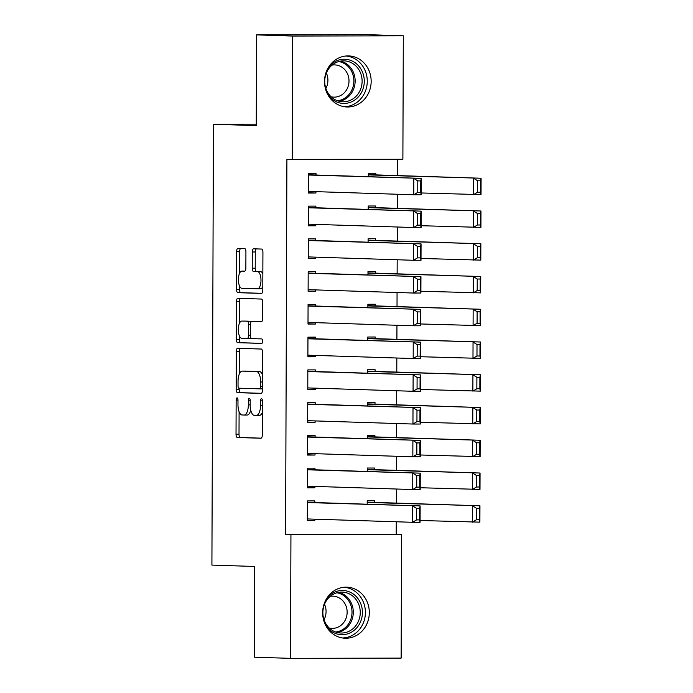 <?xml version="1.0" encoding="UTF-8"?>
<svg xmlns="http://www.w3.org/2000/svg" width="693" height="693" viewBox="0 0 693 693"><rect width="100%" height="100%" fill="white"/><g stroke="black" fill="none" stroke-linecap="round" stroke-linejoin="round"><path stroke-width="1.04" d="M237.075 397.869A2.252 0.918 -90.1 0 0 237.058 397.869A2.252 0.918 -90.1 0 0 236.148 400.086L236.027 434.242A3.214 1.317 -90.1 0 0 237.327 437.5L260.958 438.253A3.214 1.317 -90.1 0 0 260.975 438.253A3.214 1.317 -90.1 0 0 262.283 435.083L262.404 400.926A2.252 0.918 -90.1 0 0 261.495 398.648A2.252 0.918 -90.1 0 0 261.478 398.648A2.252 0.918 -90.1 0 0 260.568 400.866L260.551 405.284A10.291 4.201 -90.1 0 1 256.367 415.445A10.291 4.201 -90.1 0 1 256.315 415.436L254.34 415.376A10.291 4.201 -90.1 0 1 250.182 404.955L250.19 400.537A2.252 0.918 -90.1 0 0 249.281 398.258A2.252 0.918 -90.1 0 0 249.272 398.258A2.252 0.918 -90.1 0 0 248.354 400.476L248.337 404.894A10.291 4.201 -90.1 0 1 244.161 415.055A10.291 4.201 -90.1 0 1 244.101 415.046L242.134 414.986A10.291 4.201 -90.1 0 1 237.968 404.565L237.985 400.147A2.252 0.918 -90.1 0 0 237.075 397.869M371.162 81.402A25.546 23.319 -88.2 0 1 347.02 106.991A25.546 23.319 -88.2 0 1 324.515 81.505A25.546 23.319 -88.2 0 1 348.657 55.916A25.546 23.319 -88.2 0 1 371.162 81.402M369.308 612.647A25.546 23.319 -88.2 0 1 345.166 638.236A25.546 23.319 -88.2 0 1 322.661 612.751A25.546 23.319 -88.2 0 1 346.803 587.162A25.546 23.319 -88.2 0 1 369.308 612.647M245.92 251.776A3.214 1.317 -90.1 0 0 244.62 248.518L237.985 248.302A3.214 1.317 -90.1 0 0 237.968 248.302A3.214 1.317 -90.1 0 0 236.668 251.481L236.53 289.414A3.214 1.317 -90.1 0 0 237.838 292.671L261.469 293.425A3.214 1.317 -90.1 0 0 261.486 293.425A3.214 1.317 -90.1 0 0 262.786 290.254L262.924 252.321A3.214 1.317 -90.1 0 0 261.616 249.064L253.612 248.804A3.214 1.317 -90.1 0 0 253.595 248.804A3.214 1.317 -90.1 0 0 252.287 251.975L252.235 268.208A3.214 1.317 -90.1 0 0 253.534 271.465L257.501 271.595A8.602 3.508 -90.1 0 1 260.984 280.249A8.602 3.508 -90.1 0 1 257.493 288.799A8.602 3.508 -90.1 0 1 257.441 288.799L241.883 288.297A8.602 3.508 -90.1 0 1 238.401 279.643A8.602 3.508 -90.1 0 1 241.9 271.102A8.602 3.508 -90.1 0 1 241.944 271.102L244.542 271.18A3.214 1.317 -90.1 0 0 244.56 271.18A3.214 1.317 -90.1 0 0 245.859 268.009L245.92 251.776M292.247 159.529L292.68 36.053L403.309 35.802L402.884 159.286L286.902 159.355L285.594 534.701L401.568 534.632L401.143 658.107L290.506 658.35L290.939 534.875M290.506 658.35L254.4 657.198L254.712 566.467L211.911 565.098L213.453 124.255L256.254 125.624L256.566 34.893L292.68 36.053M237.638 348.284A3.214 1.317 -90.1 0 0 237.621 348.284A3.214 1.317 -90.1 0 0 236.313 351.464L236.183 389.397A3.214 1.317 -90.1 0 0 237.482 392.654L261.114 393.407A3.214 1.317 -90.1 0 0 261.131 393.407A3.214 1.317 -90.1 0 0 262.439 390.237L262.569 352.304A3.214 1.317 -90.1 0 0 261.27 349.047L237.638 348.284M239.362 335.836L239.345 339.397L236.356 339.405L236.486 301.472A3.214 1.317 -90.1 0 1 237.794 298.293A3.214 1.317 -90.1 0 1 237.812 298.293L261.443 299.055A3.214 1.317 -90.1 0 1 262.742 302.313L262.69 318.546A3.214 1.317 -90.1 0 1 261.382 321.717L261.365 321.717A3.214 1.317 -90.1 0 0 261.382 321.717M261.365 321.717L251.784 321.413A3.214 1.317 -90.1 0 0 251.767 321.413A3.214 1.317 -90.1 0 0 250.459 324.584L250.424 335.351A3.214 1.317 -90.1 0 0 251.724 338.608L261.703 338.929A2.252 0.918 -90.1 0 1 262.612 341.19A2.252 0.918 -90.1 0 1 261.694 343.433A2.252 0.918 -90.1 0 0 261.694 343.433L237.656 342.663A3.214 1.317 -90.1 0 1 236.356 339.405M256.254 124.16L213.453 124.255M315.887 207.761L315.887 206.124L308.411 206.142L308.35 225.797L315.817 225.779L315.826 224.393M375.684 207.631L375.693 205.994L368.217 206.012L368.2 209.442M315.653 273.267L315.661 271.63L308.186 271.647L308.116 291.303L315.592 291.285L315.601 289.899M375.459 273.137L375.459 271.5L367.983 271.517L367.974 274.948M315.428 338.773L315.436 337.136L307.961 337.153L307.891 356.808L315.367 356.791L315.367 355.405M375.225 338.643L375.234 337.006L367.758 337.023L367.749 340.454M315.202 404.279L315.202 402.642L307.727 402.659L307.657 422.314L315.133 422.297L315.142 420.911M375 404.149L375.008 402.512L367.533 402.529L367.515 405.951M314.969 469.785L314.977 468.147L307.501 468.165L307.432 487.82L314.908 487.803L314.908 486.417M374.774 469.655L374.774 468.018L367.299 468.035L367.29 471.457M285.594 534.701L396.223 534.459L396.266 521.777M396.327 503.101L396.379 489.024M396.448 470.348L396.491 456.271M396.561 437.595L396.613 423.518M396.673 404.842L396.725 390.765M396.786 372.089L396.838 358.012M396.898 339.336L396.95 325.26M397.02 306.583L397.063 292.507M397.132 273.83L397.184 259.754M397.245 241.077L397.297 227.001M397.358 208.324L397.41 194.248M397.47 175.572L397.531 159.295M374.653 502.408L374.662 500.77L367.186 500.788L367.177 504.209M314.856 502.538L314.865 500.9L307.389 500.918L307.32 520.573L314.795 520.556L314.795 519.17M374.887 436.902L374.887 435.265L367.411 435.282L367.403 438.704M315.081 437.032L315.09 435.395L307.614 435.412L307.545 455.067L315.02 455.05L315.029 453.664M375.112 371.396L375.121 369.759L367.645 369.776L367.628 373.198M315.315 371.526L315.315 369.889L307.839 369.906L307.779 389.561L315.246 389.544L315.254 388.158M375.337 305.89L375.346 304.253L367.87 304.27L367.862 307.701M315.54 306.02L315.549 304.383L308.073 304.4L308.004 324.055L315.48 324.038L315.48 322.652M375.571 240.384L375.58 238.747L368.104 238.764L368.087 242.195M315.774 240.514L315.774 238.877L308.298 238.894L308.229 258.55L315.705 258.532L315.713 257.146M375.797 174.879L375.805 173.241L368.329 173.259L368.321 176.689M315.999 175.008L316.008 173.371L308.532 173.389L308.463 193.044L315.939 193.026L315.939 191.64M256.566 34.893L367.203 34.65L403.309 35.802M396.223 534.459L401.568 534.632M314.795 520.556L307.32 520.313M314.908 487.803L307.432 487.56M315.02 455.05L307.545 454.807M315.133 422.297L307.657 422.054M315.246 389.544L307.779 389.301M315.367 356.791L307.891 356.548M315.48 324.038L308.004 323.796M315.592 291.285L308.116 291.043M315.705 258.532L308.229 258.29M315.817 225.779L308.35 225.537M315.939 193.026L308.463 192.784M244.222 415.046L247.089 415.046A10.291 4.201 -90.1 0 0 247.15 415.046A10.291 4.201 -90.1 0 0 250.727 410.117M256.427 415.436L259.303 415.436A10.291 4.201 -90.1 0 0 259.364 415.436A10.291 4.201 -90.1 0 0 262.361 412.318M239.094 411.677L239.016 434.234A3.214 1.317 -90.1 0 0 240.315 437.491L261.287 438.167M239.18 388.21L239.172 389.388A3.214 1.317 -90.1 0 0 240.471 392.645L261.443 393.321M240.298 348.371A3.214 1.317 -90.1 0 0 239.302 351.455L239.224 374.22M238.037 385.914A2.252 0.918 -90.1 0 0 238.946 388.201L259.684 388.86A2.252 0.918 -90.1 0 0 259.702 388.86A2.252 0.918 -90.1 0 0 260.611 386.642L260.629 381.982A10.291 4.201 -90.1 0 0 256.462 371.561L242.29 371.101A10.291 4.201 -90.1 0 0 242.229 371.101A10.291 4.201 -90.1 0 0 238.046 381.254L238.037 385.914M262.491 374.861A10.291 4.201 -90.1 0 0 259.459 371.552L256.462 371.561M245.157 371.101A10.291 4.201 -90.1 0 1 245.218 371.093A10.291 4.201 -90.1 0 1 245.279 371.093L259.459 371.552M239.406 323.397L239.483 301.464L236.486 301.472M240.48 298.38A3.214 1.317 -90.1 0 0 239.483 301.464M261.694 321.621L254.773 321.405A3.214 1.317 -90.1 0 0 254.755 321.405A3.214 1.317 -90.1 0 0 254.738 321.405M261.954 343.338L237.656 342.663M241.84 321.093A8.602 3.508 -90.1 0 0 241.788 321.093A8.602 3.508 -90.1 0 0 238.297 329.643A8.602 3.508 -90.1 0 0 241.779 338.288L247.262 338.47A3.214 1.317 -90.1 0 0 247.28 338.47A3.214 1.317 -90.1 0 0 248.579 335.291L248.622 324.523A3.214 1.317 -90.1 0 0 247.314 321.266L244.828 321.084A8.602 3.508 -90.1 0 0 244.776 321.084A8.602 3.508 -90.1 0 0 244.733 321.084M247.297 338.47L250.251 338.461A3.214 1.317 -90.1 0 0 250.268 338.461A3.214 1.317 -90.1 0 0 250.953 337.976M251.074 321.89A3.214 1.317 -90.1 0 0 250.312 321.257L247.314 321.266M244.828 321.084L250.312 321.257M239.345 339.397A3.214 1.317 -90.1 0 0 240.653 342.654M241.9 271.102L244.863 271.093A8.602 3.508 -90.1 0 0 244.837 271.093L241.944 271.102M257.545 288.799L260.429 288.79A8.602 3.508 -90.1 0 0 260.481 288.79A8.602 3.508 -90.1 0 0 262.803 286.633M262.846 273.9A8.602 3.508 -90.1 0 0 260.49 271.587L257.501 271.595M256.271 248.891A3.214 1.317 -90.1 0 0 255.275 251.966L255.223 268.208A3.214 1.317 -90.1 0 0 256.523 271.465L260.49 271.587M239.535 285.992L239.518 289.405A3.214 1.317 -90.1 0 0 240.826 292.663L261.789 293.33M240.653 248.389A3.214 1.317 -90.1 0 0 239.657 251.472L239.579 273.259M367.177 502.425L479.946 505.777L479.885 522.15L420.088 520.495M367.177 502.165L479.946 505.777L479.426 508.29L476.438 508.298L476.403 519.759L479.391 519.759L479.426 508.29M476.403 519.759L472.409 522.167L472.47 505.795L476.438 508.298M479.391 519.759L479.885 522.15M307.38 502.555L420.14 505.907L307.38 502.304M419.629 508.419L420.14 505.907L420.088 522.279L412.612 522.297L412.664 505.925L416.64 508.428L416.597 519.897L419.586 519.889L419.629 508.419L416.64 508.428M307.32 518.936L412.612 522.297L416.597 519.897M420.088 522.279L419.586 519.889M367.299 469.672L480.058 473.024L479.998 489.397L420.201 487.742M367.299 469.412L480.058 473.024L479.547 475.537L476.55 475.545L476.515 487.006L479.504 487.006L479.547 475.537M476.515 487.006L472.522 489.414L472.583 473.042L476.55 475.545M479.504 487.006L479.998 489.397M367.411 436.919L480.171 440.272L480.11 456.644L420.322 454.989M367.411 436.659L480.171 440.272L479.66 442.784L476.671 442.792L476.628 454.253L479.617 454.253L479.66 442.784M476.628 454.253L472.635 456.661L472.695 440.289L476.671 442.792M479.617 454.253L480.11 456.644M307.493 469.802L420.253 473.154L307.493 469.551M419.741 475.675L420.253 473.154L420.201 489.527L412.725 489.544L412.777 473.172L416.753 475.675L416.71 487.144L419.707 487.136L419.741 475.675L416.753 475.675M307.441 486.183L412.725 489.544L416.71 487.144M420.201 489.527L419.707 487.136M307.605 437.049L420.374 440.401L307.605 436.798M419.854 442.922L420.374 440.401L420.313 456.774L412.837 456.791L412.898 440.419L416.865 442.922L416.831 454.391L419.819 454.383L419.854 442.922L416.865 442.922M307.553 453.43L412.837 456.791L416.831 454.391M420.313 456.774L419.819 454.383M326.308 599.107A22.107 20.184 -88.2 0 1 352.399 593.416A22.107 20.184 -88.2 0 1 359.676 623.596A22.107 20.184 -88.2 0 1 332.077 631.747A22.107 20.184 -88.2 0 1 325.485 625.017M332.164 630.309A20.469 18.685 91.8 0 0 340.913 633.021A20.469 18.685 91.8 0 0 359.52 618.13A20.469 18.685 91.8 0 0 350.979 594.811A20.469 18.685 91.8 0 0 342.221 592.099A20.469 18.685 91.8 0 0 323.614 606.99A20.469 18.685 91.8 0 0 332.164 630.309M324.515 604.296A16.121 14.718 -88.2 0 1 324.021 619.715M330.258 596.344A16.121 14.718 -88.2 0 1 332.952 596.153A16.121 14.718 -88.2 0 1 339.839 598.293A16.121 14.718 -88.2 0 1 346.569 616.649A16.121 14.718 -88.2 0 1 331.921 628.378A16.121 14.718 -88.2 0 1 329.244 628.023M342.377 637.967A25.39 23.172 91.8 0 0 364.631 618.988A25.39 23.172 91.8 0 0 353.898 590.575A25.39 23.172 91.8 0 0 343.997 587.257M328.17 67.853A22.107 20.184 -88.2 0 1 354.253 62.162A22.107 20.184 -88.2 0 1 361.529 92.351A22.107 20.184 -88.2 0 1 333.931 100.502A22.107 20.184 -88.2 0 1 327.339 93.763M334.017 99.064A20.469 18.685 91.8 0 0 342.766 101.776A20.469 18.685 91.8 0 0 361.382 86.876A20.469 18.685 91.8 0 0 352.832 63.565A20.469 18.685 91.8 0 0 344.083 60.854A20.469 18.685 91.8 0 0 325.467 75.745A20.469 18.685 91.8 0 0 334.017 99.064M326.368 73.051A16.121 14.718 -88.2 0 1 325.875 88.47M332.112 65.09A16.121 14.718 -88.2 0 1 334.806 64.908A16.121 14.718 -88.2 0 1 341.701 67.048A16.121 14.718 -88.2 0 1 348.432 85.404A16.121 14.718 -88.2 0 1 333.775 97.133A16.121 14.718 -88.2 0 1 331.098 96.777M344.23 106.713A25.39 23.172 91.8 0 0 366.484 87.734A25.39 23.172 91.8 0 0 355.76 59.329A25.39 23.172 91.8 0 0 345.85 56.012M367.524 404.166L480.284 407.519L480.232 423.891L420.434 422.236M367.524 403.906L480.284 407.519L479.773 410.031L476.784 410.039L476.741 421.5L479.729 421.5L479.773 410.031M476.741 421.5L472.756 423.908L472.808 407.536L476.784 410.039M479.729 421.5L480.232 423.891M367.636 371.413L480.396 374.766L480.344 391.138L420.547 389.483M367.636 371.153L480.396 374.766L479.885 377.278L476.897 377.287L476.853 388.747L479.851 388.747L479.885 377.278M476.853 388.747L472.869 391.155L472.921 374.783L476.897 377.287M479.851 388.747L480.344 391.138M307.727 404.296L420.486 407.649L307.727 404.045M419.975 410.169L420.486 407.649L420.426 424.029L412.95 424.038L413.011 407.666L416.978 410.169L416.943 421.639L419.932 421.63L419.975 410.169L416.978 410.169M307.666 420.677L412.95 424.038L416.943 421.639M420.426 424.029L419.932 421.63M307.839 371.543L420.599 374.896L307.839 371.292M420.088 377.416L420.599 374.896L420.538 391.276L413.063 391.285L413.123 374.913L417.099 377.416L417.056 388.886L420.045 388.877L420.088 377.416L417.099 377.416M307.779 387.924L413.063 391.285L417.056 388.886M420.538 391.276L420.045 388.877M367.749 338.66L480.518 342.013L480.457 358.385L420.66 356.73M367.749 338.401L480.518 342.013L479.998 344.525L477.009 344.534L476.975 355.994L479.963 355.994L479.998 344.525M476.975 355.994L472.981 358.402L473.042 342.03L477.009 344.534M479.963 355.994L480.457 358.385M307.952 338.79L420.712 342.143L307.952 338.539M420.201 344.664L420.712 342.143L420.66 358.524L413.184 358.532L413.236 342.16L417.212 344.664L417.169 356.133L420.157 356.124L420.201 344.664L417.212 344.664M307.891 355.171L413.184 358.532L417.169 356.133M420.66 358.524L420.157 356.124M367.87 305.908L480.63 309.26L480.57 325.632L420.772 323.977M367.87 305.656L480.63 309.26L480.119 311.772L477.122 311.781L477.087 323.25L480.076 323.241L480.119 311.772M477.087 323.25L473.094 325.649L473.154 309.277L477.122 311.781M480.076 323.241L480.57 325.632M308.064 306.037L420.824 309.39L308.064 305.786M420.313 311.911L420.824 309.39L420.772 325.771L413.297 325.788L413.349 309.407L417.325 311.911L417.281 323.38L420.279 323.371L420.313 311.911L417.325 311.911M308.013 322.418L413.297 325.788L417.281 323.38M420.772 325.771L420.279 323.371M367.983 273.155L480.743 276.507L480.682 292.879L420.894 291.225M367.983 272.903L480.743 276.507L480.232 279.019L477.243 279.028L477.2 290.497L480.188 290.488L480.232 279.019M477.2 290.497L473.206 292.896L473.267 276.524L477.243 279.028M480.188 290.488L480.682 292.879M308.177 273.285L420.946 276.637L308.177 273.033M420.426 279.158L420.946 276.637L420.885 293.018L413.409 293.035L413.47 276.654L417.437 279.158L417.403 290.627L420.391 290.618L420.426 279.158L417.437 279.158M308.125 289.665L413.409 293.035L417.403 290.627M420.885 293.018L420.391 290.618M368.096 240.402L480.855 243.754L480.803 260.126L421.006 258.472M368.096 240.15L480.855 243.754L480.344 246.266L477.356 246.275L477.312 257.744L480.301 257.735L480.344 246.266M477.312 257.744L473.328 260.144L473.38 243.771L477.356 246.275M480.301 257.735L480.803 260.126M308.298 240.532L421.058 243.884L308.298 240.28M420.547 246.405L421.058 243.884L420.998 260.265L413.522 260.282L413.582 243.901L417.55 246.405L417.515 257.874L420.504 257.865L420.547 246.405L417.55 246.405M308.238 256.912L413.522 260.282L417.515 257.874M420.998 260.265L420.504 257.865M368.208 207.649L480.968 211.001L480.916 227.373L421.119 225.719M368.208 207.398L480.968 211.001L480.457 213.513L477.468 213.522L477.425 224.991L480.422 224.982L480.457 213.513M477.425 224.991L473.44 227.391L473.492 211.018L477.468 213.522M480.422 224.982L480.916 227.373M308.411 207.779L421.171 211.131L308.411 207.528M420.66 213.652L421.171 211.131L421.11 227.512L413.634 227.529L413.695 211.148L417.671 213.661L417.628 225.121L420.616 225.112L420.66 213.652L417.671 213.661M308.35 224.16L413.634 227.529L417.628 225.121M421.11 227.512L420.616 225.112M368.321 174.896L481.089 178.248L481.029 194.62L421.231 192.966M368.321 174.645L481.089 178.248L480.57 180.769L477.581 180.769L477.546 192.238L480.535 192.23L480.57 180.769M477.546 192.238L473.553 194.638L473.614 178.266L477.581 180.769M480.535 192.23L481.029 194.62M308.524 175.026L421.283 178.378L308.524 174.775M420.772 180.899L421.283 178.378L421.231 194.759L413.756 194.776L413.808 178.396L417.784 180.908L417.74 192.368L420.729 192.359L420.772 180.899L417.784 180.908M308.463 191.407L413.756 194.776L417.74 192.368M421.231 194.759L420.729 192.359M237.985 400.078L236.148 400.086M262.404 400.866L260.568 400.866M250.19 400.476L248.354 400.476M250.182 404.894L248.337 404.894M262.387 405.284L260.551 405.284M240.315 437.491L237.327 437.5M239.016 434.234L236.027 434.242M240.471 392.645L237.482 392.654M239.172 389.388L236.183 389.397M239.302 351.455L236.313 351.464M262.448 388.86L259.71 388.86L262.448 388.86M262.456 386.633L260.611 386.642M262.465 381.973L260.629 381.982M245.279 371.093L242.29 371.101M250.424 335.291L248.579 335.291M250.459 324.523L248.622 324.523M256.523 271.465L253.534 271.465M255.223 268.208L252.235 268.208M255.275 251.966L252.287 251.975M240.826 292.663L237.838 292.671M239.518 289.405L236.53 289.414M239.657 251.472L236.668 251.481M338.73 592.35A20.469 18.685 -88.2 0 1 344.005 594.585A20.469 18.685 -88.2 0 1 352.962 616.034A20.469 18.685 -88.2 0 1 337.439 632.553M335.655 632.016A19.802 18.07 91.8 0 0 351.594 616.449A19.802 18.07 91.8 0 0 343.035 595.148A19.802 18.07 91.8 0 0 336.911 592.766M340.584 61.097A20.469 18.685 -88.2 0 1 345.859 63.34A20.469 18.685 -88.2 0 1 354.816 84.789A20.469 18.685 -88.2 0 1 339.301 101.299M337.508 100.771A19.802 18.07 91.8 0 0 353.447 85.204A19.802 18.07 91.8 0 0 344.889 63.903A19.802 18.07 91.8 0 0 338.764 61.521M247.15 415.046L244.161 415.055M259.364 415.436L256.367 415.445M245.218 371.093L242.229 371.101M244.776 321.084L241.788 321.093M250.268 338.461L247.28 338.47M260.481 288.79L257.493 288.799"/></g></svg>
